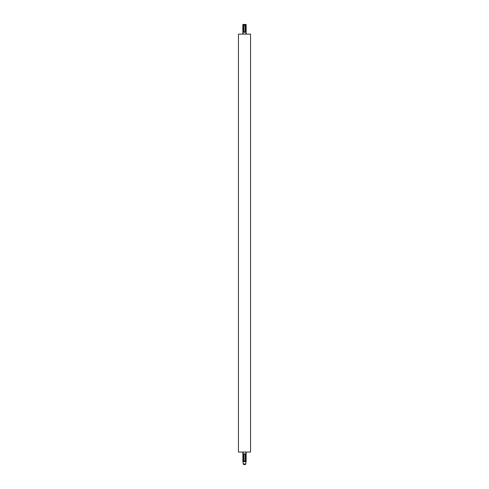 <?xml version="1.0" encoding="UTF-8"?>
<svg xmlns="http://www.w3.org/2000/svg" width="489" height="489" viewBox="0 0 489 489"><rect width="100%" height="100%" fill="white"/><g stroke="black" fill="none" stroke-linecap="round" stroke-linejoin="round"><path stroke-width="0.73" d="M246.126 32.61L246.126 33.57L246.126 32.61M246.138 32.268L246.138 30.856L246.138 32.268M242.886 34.12L242.886 24.45L246.114 24.45L246.138 34.12L246.15 24.853L242.85 24.853L242.85 34.12M246.15 452.056L246.114 461.726L242.886 461.726L242.85 452.056M246.132 30.44L246.126 29.028L246.126 30.44M246.138 30.44L246.138 29.028L246.138 30.44M246.138 32.61L246.138 33.57L246.138 32.61M246.132 32.268L246.126 30.856L246.126 32.268M246.138 33.093L246.138 32.732L246.138 33.093M246.126 32.732L246.126 33.441L246.138 32.732M245.197 464.55L243.803 464.55M244.152 464.55L244.5 464.55M242.886 452.056L242.886 461.329L246.114 461.329L246.114 452.056M244.5 453.645L245.105 454.25L243.895 454.25L243.895 461.005L243.571 461.329L243.895 461.005L245.429 461.329L245.105 461.005L245.105 454.25L244.5 453.645L243.895 454.25L244.5 453.645M243.571 24.853L243.895 25.177L243.895 31.926L244.5 32.531L245.105 31.926L245.105 25.177L245.429 24.853M243.895 25.177L245.105 25.177M243.895 31.926L245.105 31.926M250.545 452.056L250.545 34.12L238.455 34.12L238.455 452.056L250.545 452.056M245.833 461.329L245.833 452.056M245.833 34.12L245.833 24.853M243.167 461.329L243.167 452.056M243.167 34.12L243.167 24.853M243.149 461.726L243.149 463.945L245.851 463.945L245.246 464.55M245.851 461.726L245.851 463.945M243.149 463.945L243.754 464.55"/></g></svg>
